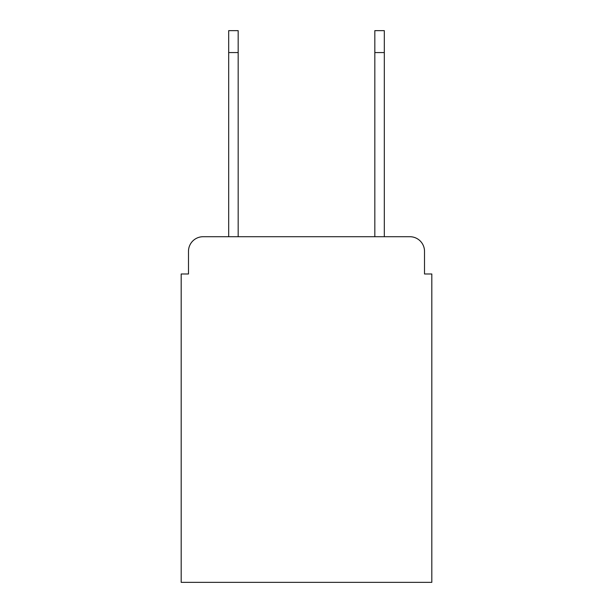 <?xml version="1.0" encoding="UTF-8"?>
<svg xmlns="http://www.w3.org/2000/svg" width="613" height="613" viewBox="0 0 613 613"><rect width="100%" height="100%" fill="white"/><g stroke="black" fill="none" stroke-linecap="round" stroke-linejoin="round"><path stroke-width="0.92" d="M188.49 251.33L188.49 273.98L188.49 251.33A14.612 14.612 0 0 1 203.102 236.718L228.68 236.718L228.68 30.65L238.173 30.65L238.173 236.718L374.827 236.718L374.827 30.65L384.32 30.65L384.32 52.572L374.827 52.572M424.51 273.98L424.51 251.33L424.51 273.98L431.82 273.98L431.82 582.35L181.18 582.35L181.18 273.98L188.49 273.98M424.51 251.33A14.612 14.612 0 0 0 409.898 236.718L203.102 236.718M384.32 52.572L384.32 236.718L409.898 236.718M228.68 52.572L238.173 52.572"/></g></svg>
